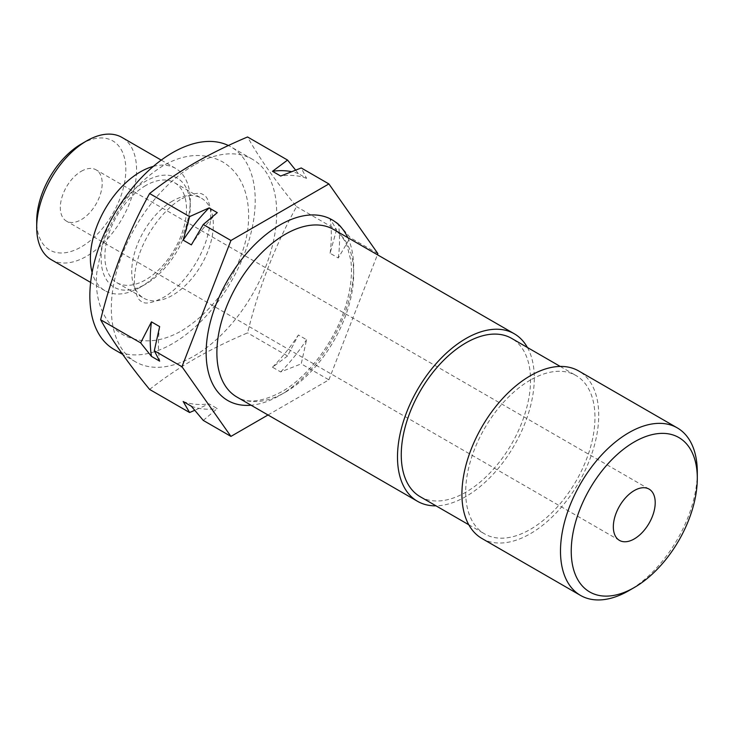 <?xml version="1.0" encoding="UTF-8"?>
<svg xmlns="http://www.w3.org/2000/svg" width="734" height="734" viewBox="0 0 734 734"><rect width="100%" height="100%" fill="white"/><g stroke="black" fill="none" stroke-linecap="round" stroke-linejoin="round"><path stroke-width="0.55" stroke-dasharray="3.67 2.75" d="M481.963 538.508A96.732 55.848 120 0 0 530.324 533.719A96.732 55.848 120 0 0 593.522 448.474A96.732 55.848 120 0 0 578.695 370.964M81.263 171.288A29.608 17.093 -60 0 1 96.071 169.829A29.608 17.093 -60 0 1 100.604 193.556A29.608 17.093 -60 0 1 81.263 219.649A29.608 17.093 -60 0 1 66.455 221.118A29.608 17.093 -60 0 1 61.913 197.391A29.608 17.093 -60 0 1 81.263 171.288M420.187 496.707A91.42 52.784 120 0 0 465.897 492.184A91.42 52.784 120 0 0 525.617 411.618A91.42 52.784 120 0 0 511.607 338.365M530.324 380.093A91.42 52.784 120 0 0 470.604 460.649A91.42 52.784 120 0 0 484.614 533.902A91.42 52.784 120 0 0 530.324 529.379A91.42 52.784 120 0 0 590.044 448.823A91.42 52.784 120 0 0 576.034 375.56A91.42 52.784 120 0 0 530.324 380.093M527.416 347.494A96.732 55.848 -60 0 1 465.897 496.523A96.732 55.848 -60 0 1 435.996 505.836M194.015 165.095A116.926 67.51 120 0 0 117.623 268.13A116.926 67.51 120 0 0 135.542 361.834A116.926 67.51 120 0 0 194.015 356.036A116.926 67.51 120 0 0 270.396 253.001A116.926 67.51 120 0 0 252.478 159.296A116.926 67.51 120 0 0 194.015 165.095M149.608 389.433C163.361 378.57 178.38 368.395 194.657 358.889C211.053 349.512 228.687 340.842 247.56 332.887C258.717 287.82 275.039 245.743 296.536 206.649C275.039 180.436 258.717 157.214 247.56 136.974M114.073 349.43A116.926 67.51 120 0 0 172.536 343.64A116.926 67.51 120 0 0 248.927 240.596A116.926 67.51 120 0 0 230.999 146.901A116.926 67.51 120 0 0 228.393 145.525M153.333 166.389A70.611 40.774 -60 0 1 175.628 168.416A70.611 40.774 -60 0 1 190.253 200.74A70.611 40.774 -60 0 1 140.322 287.223L145.69 284.122A63.023 36.388 120 0 0 190.253 206.942A63.023 36.388 120 0 0 145.69 181.215A63.023 36.388 120 0 0 101.127 258.396A63.023 36.388 120 0 0 145.69 284.122L140.322 287.223A70.611 40.774 -60 0 1 105.017 290.719A70.611 40.774 -60 0 1 92.117 272.424M81.263 144.011A63.023 36.388 -60 0 1 125.826 169.747A63.023 36.388 -60 0 1 81.263 246.927A63.023 36.388 -60 0 1 36.7 221.2M51.325 259.726A70.611 40.774 120 0 0 86.63 256.23A70.611 40.774 120 0 0 132.762 194.005A70.611 40.774 120 0 0 121.936 137.414M145.69 185.555A57.702 33.314 120 0 0 107.99 236.403A57.702 33.314 120 0 0 116.834 282.645A57.702 33.314 120 0 0 145.69 279.782A57.702 33.314 120 0 0 183.39 228.935A57.702 33.314 120 0 0 174.545 182.693A57.702 33.314 120 0 0 145.69 185.555M172.536 201.052A57.702 33.314 120 0 0 134.836 251.9A57.702 33.314 120 0 0 143.68 298.142A57.702 33.314 120 0 0 172.536 295.279A57.702 33.314 120 0 0 210.236 244.431A57.702 33.314 120 0 0 201.391 198.189A57.702 33.314 120 0 0 172.536 201.052M268.011 414.985L328.896 379.836L301.224 363.862L306.583 339.723L298.389 334.988L287.563 355.972L247.56 332.887M336.539 229.742L330.098 253.267L338.291 258.001L350.201 237.632L338.291 223.457L330.098 218.732L336.539 229.742L296.536 206.649M377.872 253.606L350.201 237.632M328.896 379.836L377.423 254.762M287.563 355.972L272.488 367.211L280.682 371.945L301.224 363.862M203.272 420.417L217.264 408.554L209.071 403.828L194.721 410.315M295.591 170.068L298.389 173.619L306.583 178.353L301.224 167.958M338.291 258.001A128.074 73.941 120 0 0 338.291 223.457M330.098 253.267A128.074 73.941 120 0 0 330.098 218.732M280.682 371.945A128.074 73.941 120 0 0 306.583 339.723M272.488 367.211A128.074 73.941 120 0 0 298.389 334.988M191.363 406.241A128.074 73.941 120 0 0 217.264 408.554M183.17 401.507A128.074 73.941 120 0 0 209.071 403.828M159.654 326.593A128.074 73.941 120 0 0 159.654 361.137M217.264 212.649A128.074 73.941 120 0 0 191.363 244.872M298.389 173.619A128.074 73.941 120 0 0 291.49 171.646M306.583 178.353A128.074 73.941 120 0 0 280.682 176.041M697.3 472.155A96.732 55.848 -60 0 1 628.9 590.631M347.815 237.669A104.329 60.234 -60 0 1 279.911 395.342A104.329 60.234 -60 0 1 251.083 405.214M285.287 392.24A96.732 55.848 120 0 0 348.476 307.005A96.732 55.848 120 0 0 333.649 229.485C339.255 232.595 343.723 237.99 347.063 245.688L350.852 260.561C352.43 273.112 350.971 287.352 346.476 303.27C336.502 339.328 308.775 376.68 281.489 391.864C262.313 401.957 247.459 403.672 236.917 397.039A96.732 55.848 120 0 0 285.287 392.24M649.076 489.101L96.071 169.829M468.806 524.773L484.614 533.902M135.542 361.834L122.642 354.375M90.631 282.416L105.017 290.719M116.834 282.645L143.68 298.142M174.545 182.693L201.391 198.189M161.241 160.104L175.628 168.416M190.253 206.942L190.253 200.74M252.478 159.296L230.999 146.901M560.226 366.431L576.034 375.56M619.459 540.389L66.455 221.118M182.023 330.566C211.108 312.326 231.568 285.021 243.413 248.661C252.845 219.888 251.588 178.821 222.42 161.764C204.089 152.241 184.298 153.571 163.04 165.765C134.083 183.922 113.66 211.098 101.769 247.303L96.787 272.681C94.365 297.206 101.98 322.419 122.651 334.566C140.983 344.09 160.774 342.76 182.023 330.566M182.023 198.639C200.584 189.62 202.162 194.749 203.437 194.638C204.621 195.73 208.181 196.18 210.383 209.594C211.291 217.053 210.273 226.127 207.337 236.788C200.666 261.57 180.509 288.233 163.04 297.692C145.194 306.509 143.002 301.784 141.634 301.692C140.442 300.601 136.891 300.151 134.689 286.746C133.781 279.278 134.799 270.213 137.735 259.542C144.405 234.761 164.554 208.098 182.023 198.639"/><path stroke-width="1.1" d="M628.9 590.631A96.732 55.848 -60 0 1 580.53 595.421A96.732 55.848 -60 0 1 565.703 517.901A96.732 55.848 -60 0 1 628.9 432.665A96.732 55.848 -60 0 1 677.262 427.876A96.732 55.848 -60 0 1 697.3 472.155L697.3 478.357A89.144 51.463 120 0 0 634.268 441.96A89.144 51.463 120 0 0 571.236 551.133A89.144 51.463 120 0 0 634.268 587.53L628.9 590.631L634.268 587.53A89.144 51.463 120 0 0 697.3 478.357M677.262 427.876L578.695 370.964A96.732 55.848 120 0 0 530.324 375.753A96.732 55.848 120 0 0 467.127 460.998A96.732 55.848 120 0 0 481.963 538.508L580.53 595.421M634.268 538.921A29.608 17.093 120 0 0 653.618 512.827A29.608 17.093 120 0 0 649.076 489.101A29.608 17.093 120 0 0 634.268 490.569A29.608 17.093 120 0 0 614.927 516.663A29.608 17.093 120 0 0 619.459 540.389A29.608 17.093 120 0 0 634.268 538.921M560.226 366.431L511.607 338.365A91.42 52.784 120 0 0 465.897 342.897A91.42 52.784 120 0 0 406.177 423.454A91.42 52.784 120 0 0 420.187 496.707L468.806 524.773M435.996 505.836A96.732 55.848 -60 0 1 417.527 501.313A96.732 55.848 -60 0 1 402.7 423.793A96.732 55.848 -60 0 1 465.897 338.558A96.732 55.848 -60 0 1 514.259 333.759A96.732 55.848 -60 0 1 527.416 347.494M377.423 254.762L377.872 253.606L328.896 183.931L301.224 167.958L280.682 176.041L272.488 171.306L287.563 160.067L247.56 136.974C228.687 144.937 211.053 153.608 194.657 162.985C178.38 172.481 163.361 182.665 149.608 193.528C128.111 232.614 111.779 274.69 100.631 319.758C111.779 339.998 128.111 363.22 149.608 389.433L189.601 412.526L183.17 401.507L191.363 406.241L203.272 420.417L230.935 436.391L268.011 414.985M228.393 145.525A116.926 67.51 120 0 0 172.536 152.69A116.926 67.51 120 0 0 96.145 255.735A116.926 67.51 120 0 0 114.073 349.43L122.642 354.375M92.117 272.424A70.611 40.774 -60 0 1 140.322 171.912A70.611 40.774 -60 0 1 153.333 166.389M36.7 227.402L36.7 221.2A63.023 36.388 -60 0 1 81.263 144.011L86.63 140.91A70.611 40.774 120 0 0 86.63 140.919A70.611 40.774 120 0 0 36.7 227.402A70.611 40.774 120 0 0 51.325 259.726L90.631 282.416M161.241 160.104L121.936 137.414A70.611 40.774 120 0 0 86.63 140.91L81.263 144.011M194.721 410.315L189.601 412.526M328.896 183.931L230.935 240.486L181.959 366.716L154.296 350.742L159.654 361.137L151.461 356.403L140.625 342.851L100.631 319.758M181.959 366.716L230.935 436.391M230.935 240.486L203.272 224.512L191.363 244.872L183.17 240.137L189.601 216.622L149.608 193.528M140.625 342.851L151.461 321.868L159.654 326.593L154.296 350.742M189.601 216.622L209.071 207.915L217.264 212.649L203.272 224.512M287.563 160.067L295.591 170.068M151.461 321.868A128.074 73.941 120 0 0 151.461 356.403M209.071 207.915A128.074 73.941 120 0 0 183.17 240.137M291.49 171.646A128.074 73.941 120 0 0 272.488 171.306M251.083 405.214A104.329 60.234 -60 0 1 207.63 334.915A104.329 60.234 -60 0 1 279.911 224.98A104.329 60.234 -60 0 1 347.815 237.669M514.259 333.759L333.649 229.485A96.732 55.848 120 0 0 285.287 234.274A96.732 55.848 120 0 0 222.09 319.519A96.732 55.848 120 0 0 236.917 397.039L417.527 501.313"/></g></svg>
